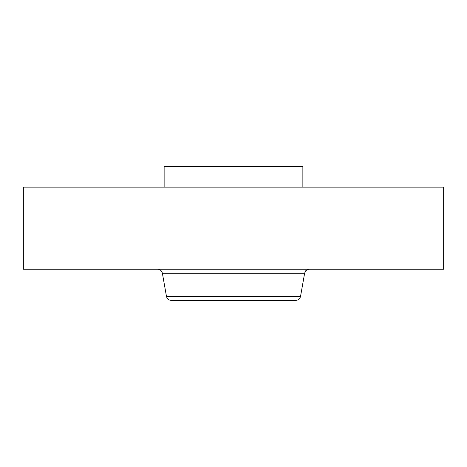 <?xml version="1.0" encoding="UTF-8"?>
<svg xmlns="http://www.w3.org/2000/svg" width="467" height="467" viewBox="0 0 467 467"><rect width="100%" height="100%" fill="white"/><g stroke="black" fill="none" stroke-linecap="round" stroke-linejoin="round"><path stroke-width="0.7" d="M23.35 187.121L443.65 187.121L443.65 269.208L23.35 269.208L23.35 187.121M300.544 296.335L166.456 296.335C167.087 298.862 168.704 300.217 171.307 300.404L295.693 300.404C298.296 300.217 299.913 298.862 300.544 296.335L304.612 273.277L305.342 271.438C305.284 270.749 306.656 270.008 309.463 269.208M254.947 300.404L263.318 300.404M164.133 187.121L164.133 166.596L302.867 166.596L302.867 187.121M166.456 296.335L162.388 273.277L304.612 273.277M162.388 273.277C161.757 270.755 160.14 269.395 157.537 269.208"/></g></svg>
